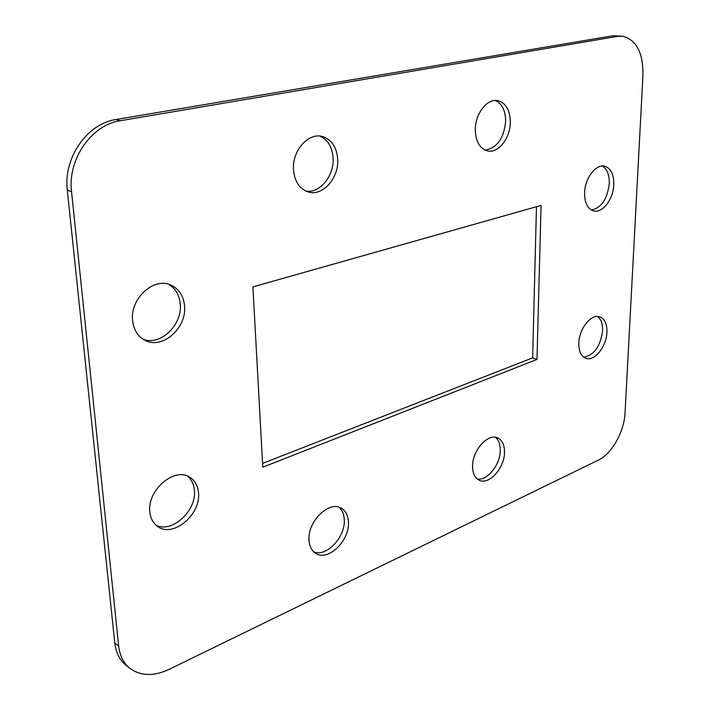 <?xml version="1.0" encoding="UTF-8"?>
<svg xmlns="http://www.w3.org/2000/svg" width="710" height="710" viewBox="0 0 710 710"><rect width="100%" height="100%" fill="white"/><g stroke="black" fill="none" stroke-linecap="round" stroke-linejoin="round"><path stroke-width="1.06" d="M583.735 357.21C594.101 355.213 600.394 346.391 602.612 330.745C602.808 323.938 601.104 319.163 597.492 316.429M578.801 343.223C578.721 351.272 581.046 356.296 585.768 358.284C594.359 361.816 606.633 346.515 606.935 332.156C607.094 323.893 604.707 318.772 599.772 316.784C591.306 313.447 578.987 328.819 578.801 343.223M313.971 552.034C326.68 557.101 345.45 536.938 344.288 519.915C344.057 514.351 342.282 510.117 338.963 507.233M309.01 539.928C309.391 546.336 311.69 550.845 315.906 553.463C328.189 561.637 349.764 540.558 348.459 522.196C348.148 515.469 345.726 510.792 341.173 508.147C329.129 500.426 307.501 521.459 309.01 539.928M477.2 478.939C487.193 481.22 500.443 464.562 500.275 450.22C500.301 444.3 498.677 439.987 495.429 437.28M472.576 466.417C472.683 473.392 474.875 477.99 479.17 480.2C489.021 485.48 504.739 467.801 504.517 452.057C504.49 444.842 502.21 440.129 497.674 437.91C487.992 432.887 472.194 450.601 472.576 466.417M485.116 150.121C497.071 148.062 503.922 138.432 505.653 121.241C505.502 110.716 502.103 103.793 495.447 100.465M475.301 129.779C475.718 141.485 479.738 148.523 487.379 150.875C498.092 153.733 510.384 138.193 510.321 122.164C510.046 110.139 505.884 102.968 497.843 100.642C487.3 98.14 475.079 113.777 475.301 129.779M591.386 210.062C601.397 207.799 607.361 198.977 609.278 183.588C609.464 174.891 607.121 169.042 602.257 166.042M584.596 192.863C584.578 202.891 587.569 208.917 593.551 210.932C602.399 213.577 613.431 199.102 613.804 184.609C613.919 174.358 610.857 168.226 604.609 166.211C595.876 163.788 584.836 178.352 584.596 192.863M156.067 525.24C172.086 533.521 196.812 510.552 194.389 490.326C193.857 484.229 191.567 479.498 187.511 476.126M149.837 511.91C150.538 518.575 153.254 523.51 157.984 526.705C173.48 537.94 201.125 514.28 198.507 492.767C197.859 485.631 194.913 480.43 189.668 477.182C174.482 466.763 146.926 490.308 149.837 511.91M143.26 339.327C160.611 346.089 182.568 324.745 180.242 304.031C179.373 294.987 175.503 288.402 168.625 284.284M132.61 320.538C133.728 330.035 137.953 336.673 145.302 340.454C162.661 349.684 187.032 327.745 184.538 305.877C183.517 295.759 178.947 288.819 170.826 285.056C153.848 276.829 129.815 298.724 132.61 320.538M305.957 191.114C319.695 193.528 334.082 176.062 333.123 158.534C332.44 147.369 328.038 139.888 319.926 136.098M293.478 169.335C294.472 181.29 299.371 188.824 308.184 191.94C322.349 196.643 338.776 178.467 337.72 159.706C336.859 147.254 331.712 139.515 322.269 136.48C308.389 132.406 292.174 150.662 293.478 169.335M642.941 75.402C643.233 52.895 636.506 39.84 622.759 36.228L617.762 36.352L120.416 120.709C91.625 124.694 67.45 159.271 71.55 191.673L118.659 646.029C119.768 655.649 123.469 663.06 129.788 668.252C140.58 676.133 153.626 676.532 168.927 669.432L598.37 460.107C611.86 453.85 624.303 431.573 625.066 412.652L642.941 75.402M536.982 359.429L541.073 205.412L252.893 286.875L262.789 467.207L536.982 359.429L532.642 357.867L536.467 206.716M622.759 36.228L613.023 35.748L116.032 119.511C87.294 123.46 63.199 157.877 67.317 190.156L114.78 642.949C115.899 652.543 119.608 659.936 125.918 665.128L129.788 668.252M262.576 463.39L532.642 357.867M617.762 36.352L613.023 35.748M120.416 120.709L116.032 119.511M71.55 191.673L67.317 190.156M118.659 646.029L114.78 642.949"/></g></svg>
